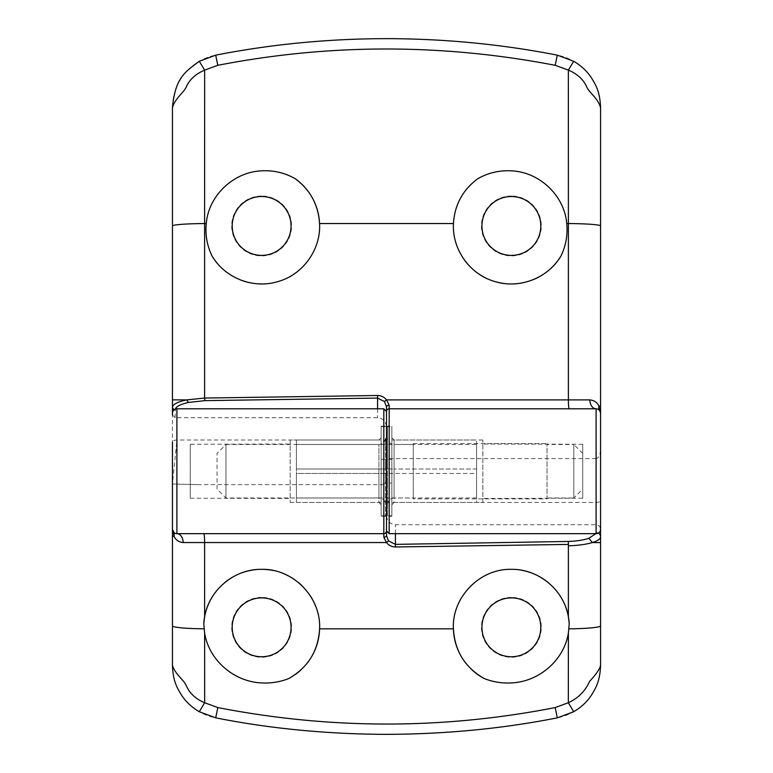 <?xml version="1.0" encoding="UTF-8"?>
<svg xmlns="http://www.w3.org/2000/svg" width="773" height="773" viewBox="0 0 773 773"><rect width="100%" height="100%" fill="white"/><g stroke="black" fill="none" stroke-linecap="round" stroke-linejoin="round"><path stroke-width="0.58" stroke-dasharray="3.87 2.9" d="M511.368 597.374A29.944 29.944 0 0 0 481.424 627.318A29.944 29.944 0 0 0 511.368 657.263A29.944 29.944 0 0 0 541.313 627.318A29.944 29.944 0 0 0 511.368 597.374M261.632 597.374A29.944 29.944 0 0 0 231.687 627.318A29.944 29.944 0 0 0 261.632 657.263A29.944 29.944 0 0 0 291.576 627.318A29.944 29.944 0 0 0 261.632 597.374M381.147 426.194L386.5 426.194L386.5 516.277L386.5 426.194L386.5 516.277L386.5 426.194L391.853 426.194L391.853 516.277L381.147 516.277L381.147 426.194L381.147 516.277M471.752 669.65A57.975 57.975 0 0 1 466.515 664.046M453.413 628.836A57.975 57.975 0 0 1 521.417 570.223M217.397 589.838A57.975 57.975 0 0 1 224.528 582.774M232.77 577.045A57.975 57.975 0 0 1 241.891 572.812M256.568 569.566A57.975 57.975 0 0 1 261.632 569.343M531.099 572.803A57.975 57.975 0 0 1 540.23 577.045M548.453 582.755A57.975 57.975 0 0 1 555.594 589.838M561.382 598.002A57.975 57.975 0 0 1 565.701 607.095M273.091 570.484A57.975 57.975 0 0 1 284.155 573.895M294.271 579.412A57.975 57.975 0 0 1 298.909 582.919M303.151 586.862A57.975 57.975 0 0 1 310.35 595.886M315.606 606.167A57.975 57.975 0 0 1 319.587 628.836M306.475 664.055A57.975 57.975 0 0 1 301.257 669.64M295.373 674.462A57.975 57.975 0 0 1 288.841 678.51M290.175 440.011L290.175 502.45L290.175 440.011L381.147 440.011L381.147 502.45L381.147 440.011M290.175 502.45L381.147 502.45M190.274 444.253L190.274 498.218L190.274 444.253L290.175 444.021L290.175 498.44L290.175 444.021M190.274 498.218L290.175 498.44M598.495 409.497L596.099 408.801L389.177 408.801A2.677 2.677 0 0 0 386.5 411.478L386.5 515.465C387.07 521.07 390.036 524.162 395.418 524.751L596.099 524.751C598.795 525.041 600.273 526.587 600.563 529.389L600.563 665.321A53.511 53.511 0 0 1 557.294 717.846A891.926 891.926 0 0 1 215.706 717.846A53.511 53.511 0 0 1 172.437 665.321L172.437 484.004L197.434 484.632L383.823 484.632L383.823 408.801M386.5 489.976C386.326 486.748 385.437 484.971 383.823 484.632M197.434 484.632L172.437 484.004M176.901 408.801L176.901 440.011L172.437 483.917L172.437 413.255M386.5 515.465L386.5 535.573M174.505 532.974L176.901 533.67L383.823 533.67A2.677 2.677 0 0 0 386.5 530.993L386.5 453.258C386.674 456.485 387.563 458.273 389.177 458.611L389.177 533.67M596.099 524.751L596.099 532.558A4.464 4.29 0 0 1 598.283 533.099M568.387 541.448L568.387 545.786M296.417 471.23L296.417 440.011L296.417 468.998L385.611 468.998L296.417 468.998L296.417 444.475L296.417 497.986L296.417 473.463L378.915 473.463L296.417 473.463L296.417 502.45L296.417 471.23M385.611 459.384L385.611 515.833L385.611 483.086L381.147 483.086L381.147 426.638L381.147 459.384L385.611 459.384L385.611 468.998L385.611 437.808L385.611 504.682C385.196 500.633 382.973 498.401 378.915 497.986L378.915 473.463L385.611 473.463L385.611 483.086M385.611 473.463L378.915 473.463L378.915 502.45L296.417 502.45M381.147 483.086L381.147 459.384M296.417 444.475L378.915 444.475L378.915 471.23L378.915 444.475C382.973 444.069 385.196 441.837 385.611 437.789L385.611 468.998M476.583 497.986L394.085 497.986L394.085 473.463L394.085 502.45L476.583 502.45L476.583 473.463L387.389 473.463L476.583 473.463L476.583 497.986L476.583 444.475L476.583 468.998L394.085 468.998L476.583 468.998L476.583 440.011L476.583 502.45M391.853 504.682L394.085 502.45L394.085 440.011L476.583 440.011M391.853 437.789L394.085 440.011L394.085 468.998L387.389 468.998L387.389 437.789C387.804 441.837 390.027 444.069 394.085 444.475L394.085 468.998L387.389 468.998L387.389 437.808L387.389 504.682C387.804 500.633 390.027 498.401 394.085 497.986L394.085 444.475L476.583 444.475M387.389 483.086L387.389 515.833L391.853 515.833L391.853 483.086L387.389 483.086L387.389 473.463M387.389 515.833L387.389 426.638L391.853 426.638L391.853 515.833M387.389 426.638L387.389 459.384L391.853 459.384L391.853 483.086M391.853 459.384L391.853 426.638M387.389 468.998L387.389 459.384M413.255 497.986L413.255 444.475L225.958 444.475L225.958 497.986L225.958 444.475L217.039 453.393L217.039 489.067L225.958 497.986L413.255 497.986L413.255 444.475M413.255 498.885L413.255 443.586L413.255 498.885L547.042 498.885L547.042 443.586L547.042 498.885M413.255 443.586L547.042 443.586M582.726 489.067L582.726 453.393L582.726 489.067L573.808 497.986L573.808 444.475L547.042 444.475L547.042 497.986L547.042 444.475M582.726 453.393L573.808 444.475L573.808 497.986L547.042 497.986M217.039 489.067L217.039 453.393M386.5 453.258L386.5 426.996C385.93 421.401 382.964 418.309 377.582 417.72L175.113 417.72L172.437 414.937L172.437 107.679A53.511 53.511 0 0 1 215.706 55.154A891.926 891.926 0 0 1 557.294 55.154A53.511 53.511 0 0 1 600.563 107.679L600.563 529.205M261.632 196.004A29.944 29.944 0 0 0 231.687 225.958A29.944 29.944 0 0 0 261.632 255.902A29.944 29.944 0 0 0 291.576 225.958A29.944 29.944 0 0 0 261.632 196.004M511.368 196.004A29.944 29.944 0 0 0 481.424 225.958A29.944 29.944 0 0 0 511.368 255.902A29.944 29.944 0 0 0 541.313 225.958A29.944 29.944 0 0 0 511.368 196.004M259.235 283.875A57.975 57.975 0 0 1 249.737 282.696M240.596 279.981A57.975 57.975 0 0 1 232.006 275.787M224.247 270.27A57.975 57.975 0 0 1 217.464 263.516M513.832 283.875A57.975 57.975 0 0 1 504.257 283.488M494.904 281.546A57.975 57.975 0 0 1 485.956 278.067M477.733 273.178A57.975 57.975 0 0 1 470.399 266.975M464.215 259.68A57.975 57.975 0 0 1 459.297 251.428M455.819 242.529A57.975 57.975 0 0 1 477.801 178.689M482.825 502.45L482.825 440.011L482.825 502.45L391.853 502.45L391.853 440.011L391.853 502.45M482.825 440.011L391.853 440.011M582.726 498.218L582.726 444.253L582.726 498.218L482.825 498.44L482.825 444.021L482.825 498.44M582.726 444.253L482.825 444.021M596.099 533.67L596.099 458.611C598.795 458.041 600.273 455.065 600.563 449.693M596.099 458.611L389.177 458.611M175.113 417.72L175.278 409.101M386.5 426.996L386.5 406.888M599.877 410.878L598.602 409.564M175.113 410.048L174.041 409.835M391.853 516.277L391.853 426.194M319.558 223.542A57.975 57.975 0 0 1 261.632 283.933M532.462 279.952A57.975 57.975 0 0 1 523.302 282.686M386.5 441.354A2.677 1.333 180 0 0 383.823 440.011L176.901 440.011A4.464 2.232 0 0 0 172.437 442.243M596.099 532.558L595.867 533.67M395.418 533.67L395.418 524.751M383.823 533.67A2.677 2.677 0 0 0 386.5 530.993M381.147 504.682L378.915 502.45L378.915 471.23L378.915 497.986L296.417 497.986M386.5 501.117A2.677 1.333 0 0 0 389.177 502.45L596.099 502.45A4.464 2.232 180 0 0 600.563 500.218M377.582 408.801L377.582 417.72M389.177 408.801A2.677 2.677 0 0 0 386.5 411.478M381.147 437.789L378.915 440.011L296.417 440.011M385.611 426.638L381.147 426.638M385.611 515.833L381.147 515.833"/><path stroke-width="1.16" d="M511.368 656.75A29.432 29.432 0 0 1 481.937 627.318A29.432 29.432 0 0 1 511.368 597.887A29.432 29.432 0 0 1 540.8 627.318A29.432 29.432 0 0 1 511.368 656.75M261.632 656.75A29.432 29.432 0 0 1 232.2 627.318A29.432 29.432 0 0 1 261.632 597.887A29.432 29.432 0 0 1 291.063 627.318A29.432 29.432 0 0 1 261.632 656.75M172.437 442.243C172.437 404.124 172.437 404.124 172.437 442.243L172.437 529.205A4.464 4.464 0 0 0 176.901 533.67L176.901 408.801L383.823 408.801L383.823 533.67A2.677 2.677 0 0 0 386.5 530.993L386.5 441.354M466.515 664.046A57.975 57.975 0 0 1 453.413 628.836C451.693 597.394 479.888 568.455 511.368 569.343C538.617 568.87 563.904 589.934 568.377 616.796L569.237 623.782L568.377 633.029C564.058 660.364 538.868 681.825 511.368 682.926C501.996 683.448 492.923 681.979 484.159 678.51A57.975 57.975 0 0 1 471.752 669.65M203.763 623.782L204.623 616.796C209.058 589.983 234.393 568.851 261.632 569.343C293.093 568.484 321.278 597.316 319.587 628.836C318.254 650.943 308.002 667.495 288.841 678.51C280.164 681.96 271.091 683.438 261.632 682.926C234.19 681.854 208.913 660.345 204.623 633.029L203.763 623.782A57.975 57.975 0 0 1 217.397 589.838M224.528 582.774A57.975 57.975 0 0 1 232.77 577.045M241.891 572.812A57.975 57.975 0 0 1 256.568 569.566M521.417 570.223A57.975 57.975 0 0 1 531.099 572.803M540.23 577.045A57.975 57.975 0 0 1 548.453 582.755M555.594 589.838A57.975 57.975 0 0 1 561.382 598.002M565.701 607.095A57.975 57.975 0 0 1 569.237 623.782M261.632 569.343A57.975 57.975 0 0 1 273.091 570.484M284.155 573.895A57.975 57.975 0 0 1 294.271 579.412M298.909 582.919A57.975 57.975 0 0 1 303.151 586.862M310.35 595.886A57.975 57.975 0 0 1 315.606 606.167M484.159 678.51C464.988 667.486 454.746 650.924 453.413 628.836L319.587 628.836A57.975 57.975 0 0 1 306.475 664.055M301.257 669.64A57.975 57.975 0 0 1 295.373 674.462M598.283 533.099A4.464 4.29 0 0 1 600.563 536.839L600.563 529.292M204.623 616.796L204.613 542.54L183.143 542.549C178.766 542.105 175.751 540.027 174.089 536.346L172.437 529.205L172.437 665.321C175.413 674.916 184.138 679.709 186.689 686.559C190.11 693.777 196.1 699.179 204.661 702.744L204.623 633.029M600.563 542.588L592.321 542.559C597.751 540.887 600.495 538.974 600.563 536.839L600.563 665.321C600.041 681.854 595.258 688.936 591.065 695.758C586.833 702.019 581.054 707.343 573.711 711.72L557.294 717.846C502.701 728.659 445.77 734.157 386.5 734.35C327.221 734.157 270.289 728.659 215.706 717.846L199.289 711.72C192.013 707.411 186.225 702.087 181.935 695.758C177.471 688.395 173.084 682.095 172.437 665.321M595.867 533.67L588.891 538.279C583.567 540.076 576.735 541.129 568.387 541.448L395.418 544.376L388.51 540.897L386.5 535.573L386.5 530.993L389.177 533.67L389.177 408.801A2.677 2.677 0 0 0 386.5 411.478L386.5 501.117M386.5 535.573A2.677 1.614 -0 0 1 383.823 537.196L383.823 533.67L176.901 533.67A4.464 4.464 0 0 1 172.437 529.205L173.867 532.471M199.289 711.72L204.661 702.744L217.812 707.575L215.706 717.846M557.294 717.846L555.188 707.575C443.113 729.538 330.651 729.538 217.812 707.575M573.711 711.72L568.339 702.744L555.188 707.575M600.563 665.321C599.935 668.771 596.273 674.133 589.577 681.419C585.219 691.13 578.136 698.241 568.339 702.744L568.377 633.029M588.891 538.279L592.321 542.559C585.963 544.443 577.982 545.516 568.387 545.786L568.387 541.825M395.418 533.67L395.428 546.975L568.387 544.424M176.901 533.67A8.918 6.242 -90 0 1 183.143 542.549M395.428 546.975C391.756 546.888 388.761 545.409 386.432 542.54L388.51 540.897M383.823 537.196L386.432 542.54L204.613 542.54A8.918 0.879 90 0 0 203.743 533.67M566.735 223.542C567.826 234.76 565.952 245.495 561.101 255.747C548.27 278.029 519.543 289.276 494.904 281.546C469.965 274.599 451.944 249.408 453.442 223.542C454.63 204.855 462.747 189.907 477.801 178.689C488.217 172.804 499.406 170.186 511.368 170.843C539.38 171.964 564.416 195.453 566.735 223.542L568.387 223.542L568.387 399.902L589.857 399.892C594.234 400.346 597.249 402.424 598.911 406.125L600.563 413.255A4.464 4.464 0 0 0 596.099 408.801L596.099 533.67A4.464 4.464 0 0 0 600.563 529.205L600.563 107.679C597.519 97.243 589.084 93.089 586.369 86.132C582.881 78.991 576.88 73.648 568.358 70.111L568.387 223.542A35.674 2.445 -0 0 1 600.563 225.977M172.437 414.937L172.437 107.679C175.316 77.31 185.24 71.899 199.27 61.289L215.706 55.154C271.487 44.225 328.419 38.727 386.5 38.65C444.581 38.727 501.513 44.225 557.294 55.154L573.73 61.289C580.987 65.579 586.775 70.923 591.103 77.31C595.587 84.682 599.954 91.127 600.563 107.679M261.632 255.39A29.432 29.432 0 0 1 232.2 225.958A29.432 29.432 0 0 1 261.632 196.516A29.432 29.432 0 0 1 291.063 225.958A29.432 29.432 0 0 1 261.632 255.39M511.368 255.39A29.432 29.432 0 0 1 481.937 225.958A29.432 29.432 0 0 1 511.368 196.516A29.432 29.432 0 0 1 540.8 225.958A29.432 29.432 0 0 1 511.368 255.39M596.099 533.67L389.177 533.67M261.632 283.933A57.975 57.975 0 0 1 259.235 283.875M249.737 282.696A57.975 57.975 0 0 1 240.596 279.981M232.006 275.787A57.975 57.975 0 0 1 224.247 270.27M217.464 263.516A57.975 57.975 0 0 1 211.899 255.747C207.058 245.553 205.183 234.818 206.265 223.542C208.633 195.463 233.514 172.002 261.632 170.843C273.555 170.176 284.754 172.794 295.199 178.689A57.975 57.975 0 0 1 319.558 223.542C321.095 249.302 303.055 274.589 278.164 281.517C253.476 289.276 224.808 278.096 211.899 255.747M504.257 283.488A57.975 57.975 0 0 1 494.904 281.546M485.956 278.067A57.975 57.975 0 0 1 477.733 273.178M470.399 266.975A57.975 57.975 0 0 1 464.215 259.68M459.297 251.428A57.975 57.975 0 0 1 455.819 242.529M175.113 410.048C175.307 406.965 179.722 404.434 188.361 402.472L204.874 400.636L377.582 398.085L384.471 401.535L386.5 406.888L386.5 411.478L383.823 408.801M600.167 411.42L600.563 413.255L599.877 410.878A8.918 7.682 -32.2 0 1 598.911 406.125L600.563 406.125M573.73 61.289L568.358 70.111L555.198 65.309L557.294 55.154M215.706 55.154L217.802 65.309C329.907 43.559 442.369 43.559 555.198 65.309M199.27 61.289L204.642 70.111L217.802 65.309M172.437 107.679C175.239 97.736 184.351 92.383 186.631 86.132C189.955 79.175 195.965 73.831 204.642 70.111L204.613 223.542L206.265 223.542M172.437 399.883L186.766 399.892L204.613 398.056L204.613 223.542A35.674 2.445 0 0 0 172.437 225.977M174.041 409.835L172.437 407.477C172.64 404.385 177.423 401.863 186.766 399.892L188.361 402.472M377.582 408.801L377.572 395.496L204.613 398.056L204.874 400.636M589.857 399.892A8.918 6.242 90 0 0 596.099 408.801L389.177 408.801L389.177 405.265A2.677 1.614 180 0 0 386.5 406.888M561.101 255.747A57.975 57.975 0 0 1 532.462 279.952M523.302 282.686A57.975 57.975 0 0 1 513.832 283.875M295.199 178.689C310.205 189.81 318.321 204.768 319.558 223.542L453.442 223.542M377.572 395.496C381.224 395.583 384.21 397.051 386.539 399.902L384.471 401.535M389.177 405.265L386.539 399.902L568.387 399.902A8.918 0.879 90 0 0 569.257 408.801M204.053 628.826A35.674 2.976 180 0 1 172.437 625.879M173.123 531.582A8.918 7.682 147.8 0 1 174.089 536.346L172.437 536.346M600.563 625.879A35.674 2.976 180 0 1 568.947 628.826M568.387 545.786L568.377 616.796M176.901 408.801C174.205 409.072 172.717 410.56 172.437 413.255M172.833 531.041L172.437 529.205"/></g></svg>
